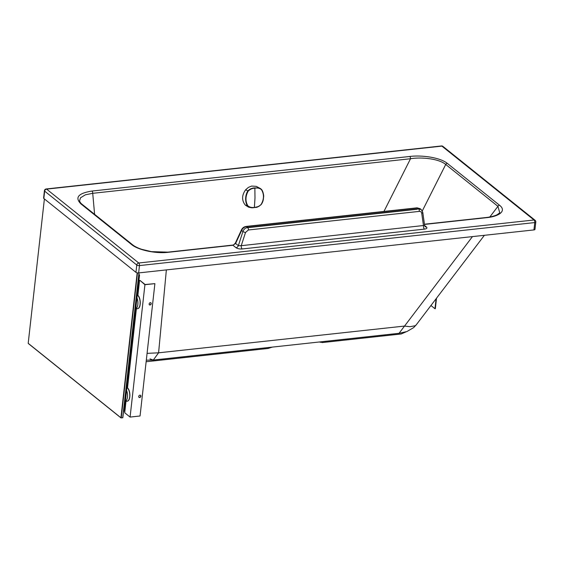 <?xml version="1.0" encoding="UTF-8"?>
<svg xmlns="http://www.w3.org/2000/svg" width="564" height="564" viewBox="0 0 564 564"><rect width="100%" height="100%" fill="white"/><g stroke="black" fill="none" stroke-linecap="round" stroke-linejoin="round"><path stroke-width="0.85" d="M422.316 210.894L445.722 164.469C439.391 158.935 422.013 156.799 410.521 158.738L92.722 193.311L85.418 194.799L80.518 197.795L79.552 200.862M383.95 211.437L410.521 158.738A1.995 0.945 -96.2 0 0 409.767 156.475L91.96 191.055C78.177 193.255 74.547 197.583 81.068 204.027L131.546 244.501C138.046 250.063 155.692 253.842 168.333 252.291L232.946 245.262L235.611 243.465L241.611 230.464C242.647 228.258 244.297 226.961 246.56 226.573L417.466 207.982L420.088 208.652L421.237 209.582L418.558 208.856L417.466 207.982A1.995 0.945 83.8 0 0 417.043 207.834L420.088 208.652M131.546 244.501A1.995 1.586 128.7 0 1 132.582 244.783L82.111 204.309A1.995 1.586 128.7 0 0 81.068 204.027M424.473 224.423L486.133 217.718A1.995 0.945 83.8 0 0 485.71 217.57L485.71 217.57C490.567 217.034 494.381 216.082 497.159 214.715L499.746 212.79L497.934 206.339L445.722 164.469A1.995 1.586 -51.3 0 1 447.337 163.391C440.428 157.596 421.9 154.888 409.767 156.475M489.841 216.971L497.934 206.339A1.995 1.586 -51.3 0 1 499.549 205.254L447.337 163.391M166.366 269.902L158.59 352.817L147.077 353.367M131.743 350.068L131.144 349.828M472.463 236.598L399.044 333.31L406.848 331.569L413.666 327.606L416.154 324.942L415.196 325.759L409.979 326.69L404.346 326.084L158.59 352.817L153.295 360.051L149.982 358.901M399.044 333.31L153.295 360.051L146.309 360.184M138.645 272.92L533.939 229.915A1.995 0.747 6.4 0 0 534.975 229.379L535.8 222.04A1.995 1.995 0 0 0 535.067 220.263L535.067 220.263A1.995 1.586 128.7 0 0 534.023 219.988L138.737 262.993L46.608 189.116L441.894 146.111L534.023 219.988A1.995 0.945 -96.2 0 1 534.757 222.576L139.47 265.581A1.995 0.747 -173.6 0 1 136.784 265.017A1.995 1.586 -51.3 0 1 138.737 262.993A1.995 0.945 -96.2 0 1 139.47 265.581L138.645 272.92A1.995 0.747 6.4 0 1 135.959 272.356L43.83 198.479L44.655 191.14A1.995 1.586 -51.3 0 1 46.608 189.116A1.995 0.945 83.8 0 0 46.185 188.968L46.185 188.968A1.995 1.995 0 0 0 44.422 190.731A1.995 0.747 -173.6 0 0 44.655 191.14L136.784 265.017L135.959 272.356M535.8 222.04A1.995 0.747 -173.6 0 1 534.757 222.576L533.939 229.915M441.45 145.97A1.995 0.945 83.8 0 1 441.471 145.963A1.995 0.945 83.8 0 1 441.894 146.111A1.995 1.586 128.7 0 1 442.937 146.393L442.937 146.393A1.995 1.995 0 0 0 441.471 145.963L46.185 188.968M422.535 211.979L421.237 209.582L422.767 212.332L424.657 225.72M235.449 242.894A1.995 0.761 24.8 0 0 235.611 243.465L238.353 245.664A2.559 2.037 128.7 0 1 235.978 247.688L232.946 245.262A1.995 0.945 83.8 0 0 232.53 245.114L232.53 245.114C233.263 245.192 234.236 244.452 235.449 242.894L241.441 229.893A1.995 0.761 24.8 0 0 241.611 230.464L242.922 231.522L238.353 245.664L241.244 245.692L424.431 225.417M417.043 207.834L246.137 226.425A1.995 0.945 83.8 0 1 246.56 226.573L247.645 227.447C245.403 227.835 243.831 229.196 242.922 231.522A1.995 0.458 -162.1 0 0 245.516 232.481L241.244 245.692A2.559 1.213 83.8 0 0 242.196 248.957L424.466 229.125A2.559 1.213 83.8 0 1 423.515 225.868L421.738 213.312A1.995 0.909 -8 0 0 422.767 212.332M44.422 190.731L43.597 198.07A1.995 0.747 6.4 0 0 43.83 198.479M424.466 229.125C426.8 228.78 427.449 228.06 426.412 226.968A2.559 2.037 -51.3 0 1 425.073 226.608L424.657 225.727M319.978 341.911L322.248 342.574L401.201 333.98L406.094 331.829M320.274 342.355L319.851 341.925M146.139 361.736L268.006 348.474L272.447 347.086M248.202 191.069C245.347 196.307 245.227 201.228 247.857 205.825C249.725 207.326 251.939 207.834 254.498 207.369C257.008 207.305 259.221 206.325 261.139 204.429L261.195 204.535C258.573 206.706 256.634 207.672 255.372 207.425C251.614 207.82 252.764 208.074 248.512 207.129L245.262 205.063C241.618 200.368 241.737 195.285 245.622 189.8L248.386 187.389L251.607 186.071L256.26 186.346L260.328 188.496L258.234 187.89L254.85 187.904C252.193 187.918 249.887 188.905 247.92 190.858C245.016 195.01 244.917 202.511 247.568 205.959C249.478 207.545 251.756 208.074 254.392 207.559L258.855 206.396L261.153 204.528C264.248 200.46 264.34 192.951 261.506 189.426L260.328 188.496L261.484 189.673C259.644 188.193 257.466 187.692 254.942 188.179C252.397 188.228 250.148 189.194 248.202 191.069L245.622 189.8M261.139 204.429C264.1 199.24 264.22 194.326 261.484 189.673M138.906 274.414L139.548 274.929L124.256 411.212L123.551 411.29M139.548 274.929L138.836 275.006M150.863 302.755A1.283 1.022 -51.2 0 1 149.277 304.736M150.306 302.649A1.283 1.022 128.8 0 0 150.038 305.004A1.283 1.022 128.8 0 0 150.306 302.649M140.485 395.272A1.283 1.022 -51.2 0 1 138.899 397.253M139.928 395.16A1.283 1.022 -51.2 0 1 139.66 397.521A1.283 1.022 -51.2 0 1 139.928 395.16M145.096 284.517L139.935 280.371L144.927 284.721L154.896 283.636L145.096 284.517M125.998 401.328L124.715 412.763L130.08 417.071L140.055 415.992L154.896 283.636M127.506 387.87L136.375 308.811M137.884 295.353L139.562 280.414M130.08 417.071L144.927 284.721M125.37 401.314A7.113 3.363 -96.2 0 0 126.59 390.457M136.967 297.94A7.113 3.363 83.8 0 1 135.748 308.797M436.092 298.758L434.971 308.734L430.952 305.505M436.522 298.187L435.345 308.691L434.971 308.734M28.2 343.314L44.394 198.93L28.2 343.314L120.922 417.762L137.179 272.842M122.832 417.705L139.075 272.87L122.832 417.705L120.922 417.762M91.96 191.055A1.995 0.945 -96.2 0 1 92.722 193.311L94.604 214.327M486.133 217.718C498.865 216.597 507.015 210.992 499.549 205.254M426.412 226.968L424.636 225.544M235.978 247.688C237.585 248.717 239.658 249.14 242.196 248.957M421.738 213.312C421.463 211.972 420.645 211.331 419.292 211.387A1.995 0.945 -96.2 0 0 418.558 208.856L247.645 227.447A1.995 0.945 -96.2 0 1 248.386 229.985L245.516 232.481M419.292 211.387L248.386 229.985M132.582 244.783C134.655 246.447 137.672 247.956 141.635 249.309L151.462 251.643L167.91 252.143A1.995 0.945 83.8 0 1 168.333 252.291M245.262 205.063L247.857 205.825M254.85 187.904L254.991 197.893L254.392 207.559M261.527 189.441C263.451 193.092 264.086 195.877 263.43 197.795C263.466 200.114 262.725 202.363 261.195 204.535L261.153 204.528M125.363 401.399L127.112 401.208A7.113 3.363 -96.2 0 0 129.776 395.329A7.113 3.363 -96.2 0 0 127.083 387.581A7.113 3.363 -96.2 0 0 126.921 387.461M127.598 388.081A6.831 3.229 83.8 0 1 128.867 399.77M137.299 294.944A7.113 3.363 83.8 0 1 137.461 295.064A7.113 3.363 83.8 0 1 140.154 302.812A7.113 3.363 83.8 0 1 137.489 308.691L135.741 308.882M139.245 307.26A6.831 3.229 -96.2 0 0 137.976 295.564M122.698 417.875L138.963 272.884M137.482 272.891L121.204 418.037M120.943 417.825L28.482 343.589M79.538 200.742L79.538 200.749C79.933 202.173 80.793 203.364 82.111 204.309M130.453 355.99L131.045 356.3M416.154 324.942L484.391 235.301M241.441 229.893C242.421 227.934 243.993 226.784 246.137 226.425M246.292 227.842L417.198 209.251M485.71 217.57L424.445 224.232M232.53 245.114L167.91 252.143M442.937 146.393L535.067 220.263M126.928 387.405L127.231 387.623C130.707 390.084 130.855 401.082 127.112 401.208M137.306 294.894L137.609 295.106C141.085 297.566 141.233 308.564 137.489 308.691M121.063 417.98L28.299 343.504"/></g></svg>

